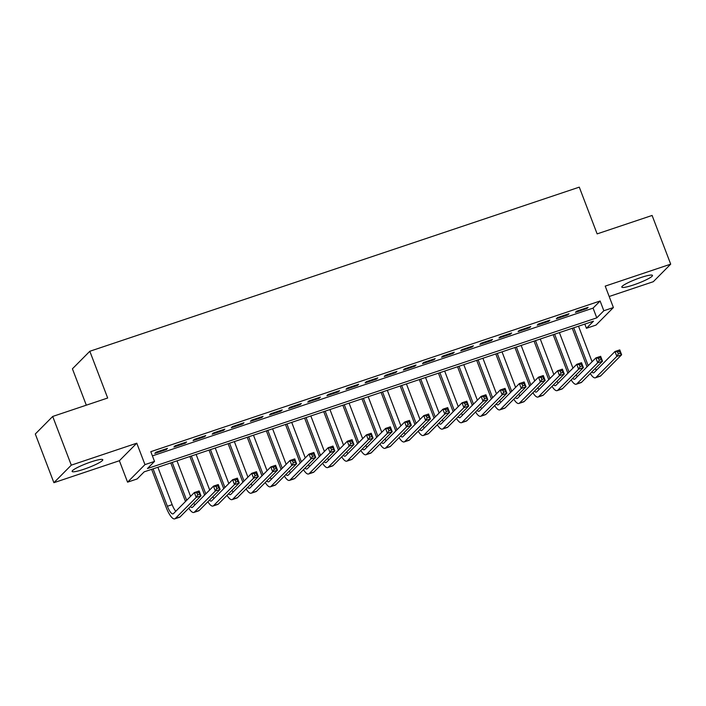 <?xml version="1.0" encoding="UTF-8"?>
<svg xmlns="http://www.w3.org/2000/svg" width="706" height="706" viewBox="0 0 706 706"><rect width="100%" height="100%" fill="white"/><g stroke="black" fill="none" stroke-linecap="round" stroke-linejoin="round"><path stroke-width="1.06" d="M83.785 469.287A16.415 2.242 159.1 0 0 102.785 459.73A16.415 2.242 159.1 0 0 91.118 461.892A16.415 2.242 159.1 0 0 72.118 471.44A16.415 2.242 159.1 0 0 83.785 469.287M633.476 284.959A16.415 2.242 159.1 0 0 652.485 275.402A16.415 2.242 159.1 0 0 640.81 277.564A16.415 2.242 159.1 0 0 621.809 287.121A16.415 2.242 159.1 0 0 633.476 284.959M137.123 478.959L127.565 482.163L144.959 464.619L154.526 461.406L147.466 468.528L596.782 317.859L603.833 310.746L613.399 307.542L595.996 325.087L586.439 328.29L593.49 321.177L144.174 471.846L137.123 478.959M119.385 460.736L136.779 443.191L71.297 465.148L52.703 416.452L35.3 433.996L53.894 482.692L119.385 460.736L127.565 482.163M86.308 405.182L72.418 368.814L89.821 351.27L579.282 187.143L597.135 233.889L652.106 215.454L670.7 264.15L605.218 286.115L613.399 307.542M609.181 296.494L653.297 281.703L670.7 264.15M584.833 324.08L586.439 328.29M71.297 465.148L53.894 482.692M167.472 448.381L156 452.228L154.826 453.411L166.298 449.563L167.472 448.381M186.587 441.965L175.114 445.813L173.941 446.995L185.413 443.147L186.587 441.965M205.711 435.558L194.238 439.406L193.065 440.588L204.537 436.74L205.711 435.558M224.826 429.142L213.353 432.99L212.179 434.172L223.652 430.325L224.826 429.142M243.949 422.735L232.477 426.583L231.303 427.765L242.776 423.918L243.949 422.735M263.064 416.319L251.601 420.167L250.418 421.35L261.891 417.502L263.064 416.319M282.188 409.912L270.716 413.76L269.542 414.943L281.014 411.095L282.188 409.912M301.312 403.497L289.839 407.344L288.657 408.527L300.129 404.679L301.312 403.497M320.427 397.09L308.954 400.937L307.781 402.12L319.253 398.272L320.427 397.09M339.551 390.674L328.078 394.522L326.896 395.704L338.368 391.856L339.551 390.674M358.666 384.267L347.193 388.115L346.019 389.297L357.492 385.45L358.666 384.267M377.789 377.851L366.317 381.699L365.143 382.881L376.616 379.034L377.789 377.851M396.904 371.444L385.432 375.292L384.258 376.474L395.731 372.627L396.904 371.444M416.028 365.028L404.556 368.876L403.382 370.059L414.854 366.211L416.028 365.028M435.143 358.622L423.671 362.469L422.497 363.652L433.969 359.804L435.143 358.622M454.267 352.206L442.794 356.053L441.621 357.236L453.093 353.388L454.267 352.206M473.382 345.799L461.918 349.646L460.736 350.829L472.208 346.981L473.382 345.799M492.506 339.383L481.033 343.231L479.859 344.413L491.332 340.574L492.506 339.383M511.629 332.976L500.157 336.824L498.974 338.006L510.447 334.159L511.629 332.976M530.744 326.56L519.272 330.408L518.098 331.591L529.571 327.752L530.744 326.56M549.868 320.153L538.396 324.001L537.213 325.184L548.686 321.336L549.868 320.153M568.983 313.738L557.511 317.585L556.337 318.768L567.809 314.929L568.983 313.738M152.408 455.882L593.066 308.116L600.118 301.003L150.802 451.672L154.526 461.406M588.107 307.331L576.634 311.178L575.461 312.361L586.933 308.513L588.107 307.331M136.779 443.191L144.959 464.619M600.118 301.003L603.833 310.746M52.703 416.452L107.674 398.016L89.821 351.27M593.066 308.116L596.782 317.859M586.66 307.816L586.933 308.513M567.545 314.223L567.809 314.929M548.421 320.639L548.686 321.336M529.306 327.046L529.571 327.752M510.182 333.461L510.447 334.159M491.058 339.868L491.332 340.574M471.943 346.284L472.208 346.981M452.82 352.691L453.093 353.388M433.705 359.107L433.969 359.804M414.581 365.514L414.854 366.211M395.466 371.93L395.731 372.627M376.342 378.337L376.616 379.034M357.227 384.752L357.492 385.45M338.103 391.159L338.368 391.856M318.988 397.575L319.253 398.272M299.865 403.982L300.129 404.679M280.741 410.398L281.014 411.095M261.626 416.805L261.891 417.502M242.502 423.221L242.776 423.918M223.387 429.627L223.652 430.325M204.263 436.043L204.537 436.74M185.149 442.45L185.413 443.147M166.025 448.857L166.298 449.563M587.013 366.846A15.788 4.518 71.5 0 1 586.836 366.396L572.284 328.29M578.505 326.198L592.078 361.737M573.731 327.805L588.019 365.214A10.528 3.018 -108.5 0 0 588.186 365.664M595.211 368.541A10.528 3.018 -108.5 0 0 596.455 370.191M591.831 371.956A10.528 3.018 -108.5 0 0 593.711 372.821A10.528 3.018 -108.5 0 0 594.09 372.583L614.988 351.5L619.771 349.902L621.633 354.774L600.727 375.848A15.788 4.518 71.5 0 1 600.162 376.21L595.387 377.807A15.788 4.518 71.5 0 1 590.278 373.518M620.247 353.176L619.506 351.226L617.591 351.87L618.332 353.812L620.247 353.176L621.633 354.774L616.85 356.371L595.943 377.454A15.788 4.518 71.5 0 1 595.387 377.807M618.332 353.812L616.85 356.371L614.988 351.5L617.591 351.87M619.506 351.226L619.771 349.902M567.889 373.253A15.788 4.518 71.5 0 1 567.721 372.812L553.169 334.697M559.39 332.614L572.963 368.153M554.607 334.212L568.895 371.63A10.528 3.018 -108.5 0 0 569.071 372.071M576.087 374.957A10.528 3.018 -108.5 0 0 577.332 376.607M572.707 378.363A10.528 3.018 -108.5 0 0 574.596 379.228A10.528 3.018 -108.5 0 0 574.966 378.99L595.873 357.916L600.647 356.309L602.509 361.181L581.603 382.264A15.788 4.518 71.5 0 1 581.047 382.617L576.264 384.223A15.788 4.518 71.5 0 1 571.163 379.925M601.133 359.583L600.382 357.633L598.476 358.277L599.217 360.228L601.133 359.583L602.509 361.181L597.726 362.787L576.828 383.861A15.788 4.518 71.5 0 1 576.264 384.223M599.217 360.228L597.726 362.787L595.873 357.916L598.476 358.277M600.382 357.633L600.647 356.309M548.774 379.669A15.788 4.518 71.5 0 1 548.597 379.219L534.045 341.113M540.267 339.021L553.839 374.559M535.492 340.627L549.78 378.037A10.528 3.018 -108.5 0 0 549.948 378.487M556.972 381.364A10.528 3.018 -108.5 0 0 558.217 383.014M553.583 384.779A10.528 3.018 -108.5 0 0 555.472 385.644A10.528 3.018 -108.5 0 0 555.843 385.405L576.749 364.322L581.532 362.725L583.385 367.597L562.488 388.671A15.788 4.518 71.5 0 1 561.923 389.032L557.149 390.63A15.788 4.518 71.5 0 1 552.039 386.341M582.009 365.999L581.267 364.049L579.352 364.693L580.094 366.635L582.009 365.999L583.385 367.597L578.611 369.194L557.705 390.277A15.788 4.518 71.5 0 1 557.149 390.63M580.094 366.635L578.611 369.194L576.749 364.322L579.352 364.693M581.267 364.049L581.532 362.725M529.65 386.076A15.788 4.518 71.5 0 1 529.482 385.635L514.93 347.52M521.152 345.437L534.724 380.975M516.368 347.034L530.656 384.452A10.528 3.018 -108.5 0 0 530.833 384.894M537.848 387.779A10.528 3.018 -108.5 0 0 539.093 389.43M534.468 391.186A10.528 3.018 -108.5 0 0 536.357 392.051A10.528 3.018 -108.5 0 0 536.728 391.812L557.634 370.738L562.408 369.132L564.27 374.003L543.364 395.086A15.788 4.518 71.5 0 1 542.808 395.439L538.025 397.046A15.788 4.518 71.5 0 1 532.915 392.748M562.885 372.406L562.144 370.456L560.237 371.1L560.979 373.05L562.885 372.406L564.27 374.003L559.487 375.61L538.59 396.684A15.788 4.518 71.5 0 1 538.025 397.046M560.979 373.05L559.487 375.61L557.634 370.738L560.237 371.1M562.144 370.456L562.408 369.132M510.535 392.492A15.788 4.518 71.5 0 1 510.359 392.042L495.806 353.935M502.028 351.844L515.601 387.382M497.253 353.45L511.532 390.859A10.528 3.018 -108.5 0 0 511.709 391.309M518.725 394.186A10.528 3.018 -108.5 0 0 519.978 395.837M515.345 397.602A10.528 3.018 -108.5 0 0 517.233 398.466A10.528 3.018 -108.5 0 0 517.604 398.228L538.51 377.145L543.293 375.548L545.147 380.419L524.249 401.493A15.788 4.518 71.5 0 1 523.684 401.855L518.91 403.453A15.788 4.518 71.5 0 1 513.8 399.164M543.77 378.822L543.029 376.872L541.114 377.516L541.855 379.457L543.77 378.822L545.147 380.419L540.372 382.017L519.466 403.1A15.788 4.518 71.5 0 1 518.91 403.453M541.855 379.457L540.372 382.017L538.51 377.145L541.114 377.516M543.029 376.872L543.293 375.548M491.411 398.899A15.788 4.518 71.5 0 1 491.244 398.458L476.691 360.342M482.913 358.26L496.477 393.798M478.13 359.857L492.417 397.275A10.528 3.018 -108.5 0 0 492.594 397.716M499.61 400.602A10.528 3.018 -108.5 0 0 500.854 402.252M496.23 404.008A10.528 3.018 -108.5 0 0 498.118 404.873A10.528 3.018 -108.5 0 0 498.489 404.635L519.387 383.561L524.17 381.955L526.032 386.826L505.125 407.909A15.788 4.518 71.5 0 1 504.569 408.262L499.786 409.868A15.788 4.518 71.5 0 1 494.677 405.571M524.646 385.229L523.905 383.279L521.99 383.923L522.74 385.873L524.646 385.229L526.032 386.826L521.249 388.432L500.351 409.506A15.788 4.518 71.5 0 1 499.786 409.868M522.74 385.873L521.249 388.432L519.387 383.561L521.99 383.923M523.905 383.279L524.17 381.955M472.296 405.315A15.788 4.518 71.5 0 1 472.12 404.865L457.567 366.758M463.789 364.667L477.362 400.205M459.015 366.273L473.294 403.682A10.528 3.018 -108.5 0 0 473.47 404.132M480.486 407.009A10.528 3.018 -108.5 0 0 481.739 408.659M477.106 410.424A10.528 3.018 -108.5 0 0 478.995 411.289A10.528 3.018 -108.5 0 0 479.365 411.051L500.272 389.968L505.055 388.371L506.908 393.242L486.01 414.316A15.788 4.518 71.5 0 1 485.446 414.678L480.671 416.275A15.788 4.518 71.5 0 1 475.562 411.986M505.531 391.645L504.79 389.694L502.875 390.339L503.616 392.28L505.531 391.645L506.908 393.242L502.134 394.839L481.227 415.922A15.788 4.518 71.5 0 1 480.671 416.275M503.616 392.28L502.134 394.839L500.272 389.968L502.875 390.339M504.79 389.694L505.055 388.371M453.173 411.722A15.788 4.518 71.5 0 1 453.005 411.28L438.444 373.165M444.674 371.082L458.238 406.621M439.891 372.68L454.179 410.098A10.528 3.018 -108.5 0 0 454.355 410.539M461.371 413.425A10.528 3.018 -108.5 0 0 462.615 415.075M457.991 416.831A10.528 3.018 -108.5 0 0 459.871 417.696A10.528 3.018 -108.5 0 0 460.25 417.458L481.148 396.384L485.931 394.778L487.793 399.649L466.887 420.732A15.788 4.518 71.5 0 1 466.331 421.085L461.547 422.691A15.788 4.518 71.5 0 1 456.438 418.393M486.408 398.052L485.666 396.101L483.751 396.746L484.501 398.696L486.408 398.052L487.793 399.649L483.01 401.255L462.103 422.329A15.788 4.518 71.5 0 1 461.547 422.691M484.501 398.696L483.01 401.255L481.148 396.384L483.751 396.746M485.666 396.101L485.931 394.778M434.058 418.137A15.788 4.518 71.5 0 1 433.881 417.687L419.329 379.581M425.55 377.489L439.123 413.028M420.767 379.096L435.055 416.505A10.528 3.018 -108.5 0 0 435.231 416.955M442.247 419.832A10.528 3.018 -108.5 0 0 443.5 421.482M438.867 423.247A10.528 3.018 -108.5 0 0 440.756 424.112A10.528 3.018 -108.5 0 0 441.126 423.874L462.033 402.791L466.807 401.193L468.669 406.065L447.772 427.139A15.788 4.518 71.5 0 1 447.207 427.501L442.424 429.098A15.788 4.518 71.5 0 1 437.323 424.809M467.293 404.467L466.542 402.517L464.636 403.161L465.378 405.103L467.293 404.467L468.669 406.065L463.895 407.662L442.989 428.745A15.788 4.518 71.5 0 1 442.424 429.098M465.378 405.103L463.895 407.662L462.033 402.791L464.636 403.161M466.542 402.517L466.807 401.193M414.934 424.544A15.788 4.518 71.5 0 1 414.766 424.103L400.205 385.988M406.435 383.905L419.999 419.443M401.652 385.502L415.94 422.92A10.528 3.018 -108.5 0 0 416.108 423.362M423.132 426.248A10.528 3.018 -108.5 0 0 424.377 427.898M419.752 429.654A10.528 3.018 -108.5 0 0 421.632 430.519A10.528 3.018 -108.5 0 0 422.011 430.281L442.909 409.206L447.692 407.6L449.554 412.472L428.648 433.555A15.788 4.518 71.5 0 1 428.092 433.908L423.309 435.514A15.788 4.518 71.5 0 1 418.199 431.216M448.169 410.874L447.427 408.924L445.512 409.568L446.263 411.519L448.169 410.874L449.554 412.472L444.771 414.078L423.865 435.152A15.788 4.518 71.5 0 1 423.309 435.514M446.263 411.519L444.771 414.078L442.909 409.206L445.512 409.568M447.427 408.924L447.692 407.6M395.819 430.96A15.788 4.518 71.5 0 1 395.642 430.51L381.09 392.404M387.312 390.312L400.884 425.85M382.528 391.918L396.816 429.327A10.528 3.018 -108.5 0 0 396.993 429.777M404.008 432.654A10.528 3.018 -108.5 0 0 405.262 434.305M400.629 436.07A10.528 3.018 -108.5 0 0 402.517 436.935A10.528 3.018 -108.5 0 0 402.888 436.696L423.794 415.613L428.568 414.016L430.431 418.887L409.524 439.962A15.788 4.518 71.5 0 1 408.968 440.323L404.185 441.921A15.788 4.518 71.5 0 1 399.084 437.632M429.054 417.29L428.304 415.34L426.398 415.984L427.139 417.926L429.054 417.29L430.431 418.887L425.647 420.485L404.75 441.568A15.788 4.518 71.5 0 1 404.185 441.921M427.139 417.926L425.647 420.485L423.794 415.613L426.398 415.984M428.304 415.34L428.568 414.016M376.695 437.367A15.788 4.518 71.5 0 1 376.519 436.926L361.966 398.811M368.188 396.728L381.761 432.257M363.413 398.325L377.701 435.734A10.528 3.018 -108.5 0 0 377.869 436.184M384.894 439.07A10.528 3.018 -108.5 0 0 386.138 440.72M381.514 442.477A10.528 3.018 -108.5 0 0 383.393 443.342A10.528 3.018 -108.5 0 0 383.773 443.103L404.67 422.029L409.454 420.423L411.316 425.294L390.409 446.377A15.788 4.518 71.5 0 1 389.844 446.73L385.07 448.336A15.788 4.518 71.5 0 1 379.96 444.039M409.93 423.697L409.189 421.747L407.274 422.391L408.015 424.341L409.93 423.697L411.316 425.294L406.532 426.901L385.626 447.975A15.788 4.518 71.5 0 1 385.07 448.336M408.015 424.341L406.532 426.901L404.67 422.029L407.274 422.391M409.189 421.747L409.454 420.423M357.571 443.783A15.788 4.518 71.5 0 1 357.404 443.333L342.851 405.226M349.073 403.135L362.646 438.673M344.29 404.741L358.577 442.15A10.528 3.018 -108.5 0 0 358.754 442.6M365.77 445.477A10.528 3.018 -108.5 0 0 367.014 447.127M362.39 448.892A10.528 3.018 -108.5 0 0 364.278 449.757A10.528 3.018 -108.5 0 0 364.649 449.519L385.555 428.436L390.33 426.839L392.192 431.71L371.285 452.784A15.788 4.518 71.5 0 1 370.729 453.146L365.946 454.743A15.788 4.518 71.5 0 1 360.845 450.454M390.815 430.113L390.065 428.163L388.159 428.807L388.9 430.748L390.815 430.113L392.192 431.71L387.409 433.307L366.511 454.39A15.788 4.518 71.5 0 1 365.946 454.743M388.9 430.748L387.409 433.307L385.555 428.436L388.159 428.807M390.065 428.163L390.33 426.839M338.456 450.19A15.788 4.518 71.5 0 1 338.28 449.748L323.727 411.633M329.949 409.551L343.522 445.08M325.175 411.148L339.462 448.557A10.528 3.018 -108.5 0 0 339.63 449.007M346.655 451.893A10.528 3.018 -108.5 0 0 347.899 453.543M343.266 455.299A10.528 3.018 -108.5 0 0 345.155 456.164A10.528 3.018 -108.5 0 0 345.525 455.926L366.432 434.852L371.215 433.246L373.068 438.117L352.17 459.2A15.788 4.518 71.5 0 1 351.606 459.553L346.831 461.159A15.788 4.518 71.5 0 1 341.722 456.861M371.691 436.52L370.95 434.569L369.035 435.214L369.776 437.164L371.691 436.52L373.068 438.117L368.294 439.723L347.387 460.797A15.788 4.518 71.5 0 1 346.831 461.159M369.776 437.164L368.294 439.723L366.432 434.852L369.035 435.214M370.95 434.569L371.215 433.246M319.333 456.605A15.788 4.518 71.5 0 1 319.165 456.155L304.613 418.049M310.834 415.958L324.407 451.496M306.051 417.564L320.339 454.973A10.528 3.018 -108.5 0 0 320.515 455.423M327.531 458.3A10.528 3.018 -108.5 0 0 328.775 459.95M324.151 461.715A10.528 3.018 -108.5 0 0 326.04 462.58A10.528 3.018 -108.5 0 0 326.41 462.342L347.317 441.259L352.091 439.661L353.953 444.533L333.047 465.607A15.788 4.518 71.5 0 1 332.491 465.969L327.708 467.566A15.788 4.518 71.5 0 1 322.598 463.277M352.568 442.936L351.826 440.985L349.92 441.629L350.661 443.571L352.568 442.936L353.953 444.533L349.17 446.13L328.272 467.213A15.788 4.518 71.5 0 1 327.708 467.566M350.661 443.571L349.17 446.13L347.317 441.259L349.92 441.629M351.826 440.985L352.091 439.661M300.218 463.012A15.788 4.518 71.5 0 1 300.041 462.571L285.489 424.456M291.71 422.373L305.283 457.903M286.936 423.971L301.215 461.38A10.528 3.018 -108.5 0 0 301.391 461.83M308.407 464.716A10.528 3.018 -108.5 0 0 309.66 466.366M305.027 468.122A10.528 3.018 -108.5 0 0 306.916 468.987A10.528 3.018 -108.5 0 0 307.286 468.749L328.193 447.675L332.976 446.068L334.829 450.94L313.932 472.023A15.788 4.518 71.5 0 1 313.367 472.376L308.593 473.982A15.788 4.518 71.5 0 1 303.483 469.684M333.453 449.343L332.711 447.392L330.796 448.036L331.538 449.987L333.453 449.343L334.829 450.94L330.055 452.546L309.149 473.62A15.788 4.518 71.5 0 1 308.593 473.982M331.538 449.987L330.055 452.546L328.193 447.675L330.796 448.036M332.711 447.392L332.976 446.068M281.094 469.428A15.788 4.518 71.5 0 1 280.926 468.978L266.374 430.872M272.595 428.78L286.159 464.319M267.812 430.386L282.1 467.796A10.528 3.018 -108.5 0 0 282.276 468.246M289.292 471.123A10.528 3.018 -108.5 0 0 290.537 472.773M285.912 474.538A10.528 3.018 -108.5 0 0 287.801 475.403A10.528 3.018 -108.5 0 0 288.172 475.164L309.069 454.082L313.852 452.484L315.714 457.356L294.808 478.43A15.788 4.518 71.5 0 1 294.252 478.792L289.469 480.389A15.788 4.518 71.5 0 1 284.359 476.1M314.329 455.758L313.588 453.808L311.673 454.452L312.423 456.394L314.329 455.758L315.714 457.356L310.931 458.953L290.034 480.036A15.788 4.518 71.5 0 1 289.469 480.389M312.423 456.394L310.931 458.953L309.069 454.082L311.673 454.452M313.588 453.808L313.852 452.484M261.979 475.835A15.788 4.518 71.5 0 1 261.802 475.394L247.25 437.279M253.472 435.196L267.045 470.725M248.697 436.793L262.976 474.203A10.528 3.018 -108.5 0 0 263.153 474.653M270.169 477.538A10.528 3.018 -108.5 0 0 271.422 479.189M266.789 480.945A10.528 3.018 -108.5 0 0 268.677 481.81A10.528 3.018 -108.5 0 0 269.048 481.571L289.954 460.497L294.737 458.891L296.591 463.763L275.693 484.845A15.788 4.518 71.5 0 1 275.128 485.198L270.354 486.805A15.788 4.518 71.5 0 1 265.244 482.507M295.214 462.165L294.473 460.215L292.558 460.859L293.299 462.809L295.214 462.165L296.591 463.763L291.816 465.369L270.91 486.443A15.788 4.518 71.5 0 1 270.354 486.805M293.299 462.809L291.816 465.369L289.954 460.497L292.558 460.859M294.473 460.215L294.737 458.891M242.855 482.251A15.788 4.518 71.5 0 1 242.688 481.801L228.126 443.695M234.357 441.603L247.921 477.141M229.574 443.209L243.861 480.618A10.528 3.018 -108.5 0 0 244.038 481.068M251.054 483.945A10.528 3.018 -108.5 0 0 252.298 485.596M247.674 487.361A10.528 3.018 -108.5 0 0 249.553 488.225A10.528 3.018 -108.5 0 0 249.933 487.987L270.83 466.904L275.614 465.307L277.476 470.178L256.569 491.252A15.788 4.518 71.5 0 1 256.013 491.614L251.23 493.212A15.788 4.518 71.5 0 1 246.12 488.923M276.09 468.581L275.349 466.631L273.434 467.275L274.184 469.216L276.09 468.581L277.476 470.178L272.692 471.776L251.786 492.859A15.788 4.518 71.5 0 1 251.23 493.212M274.184 469.216L272.692 471.776L270.83 466.904L273.434 467.275M275.349 466.631L275.614 465.307M223.74 488.658A15.788 4.518 71.5 0 1 223.564 488.217L209.011 450.101M215.233 448.019L228.806 483.548M210.45 449.616L224.737 487.025A10.528 3.018 -108.5 0 0 224.914 487.475M231.93 490.361A10.528 3.018 -108.5 0 0 233.183 492.011M228.55 493.768A10.528 3.018 -108.5 0 0 230.438 494.632A10.528 3.018 -108.5 0 0 230.809 494.394L251.715 473.32L256.49 471.714L258.352 476.585L237.454 497.668A15.788 4.518 71.5 0 1 236.889 498.021L232.106 499.627A15.788 4.518 71.5 0 1 227.005 495.33M256.975 474.988L256.225 473.038L254.319 473.682L255.06 475.632L256.975 474.988L258.352 476.585L253.578 478.191L232.671 499.266A15.788 4.518 71.5 0 1 232.106 499.627M255.06 475.632L253.578 478.191L251.715 473.32L254.319 473.682M256.225 473.038L256.49 471.714M204.616 495.074A15.788 4.518 71.5 0 1 204.449 494.624L189.888 456.517M196.118 454.426L209.682 489.964M191.335 456.032L205.623 493.441A10.528 3.018 -108.5 0 0 205.79 493.891M212.815 496.768A10.528 3.018 -108.5 0 0 214.059 498.418M209.435 500.183A10.528 3.018 -108.5 0 0 211.315 501.048A10.528 3.018 -108.5 0 0 211.694 500.81L232.592 479.727L237.375 478.13L239.237 483.001L218.331 504.075A15.788 4.518 71.5 0 1 217.775 504.437L212.991 506.034A15.788 4.518 71.5 0 1 207.882 501.745M237.851 481.404L237.11 479.453L235.195 480.098L235.945 482.039L237.851 481.404L239.237 483.001L234.454 484.598L213.547 505.681A15.788 4.518 71.5 0 1 212.991 506.034M235.945 482.039L234.454 484.598L232.592 479.727L235.195 480.098M237.11 479.453L237.375 478.13M185.501 501.481A15.788 4.518 71.5 0 1 185.325 501.039L170.773 462.924M176.994 460.841L190.567 496.371M172.211 462.439L186.499 499.848A10.528 3.018 -108.5 0 0 186.675 500.298M193.691 503.184A10.528 3.018 -108.5 0 0 194.944 504.834M190.311 506.59A10.528 3.018 -108.5 0 0 192.2 507.455A10.528 3.018 -108.5 0 0 192.57 507.217L213.477 486.143L218.251 484.537L220.113 489.408L199.207 510.491A15.788 4.518 71.5 0 1 198.651 510.844L193.868 512.45A15.788 4.518 71.5 0 1 188.767 508.152M218.736 487.811L217.986 485.86L216.08 486.505L216.821 488.455L218.736 487.811L220.113 489.408L215.33 491.014L194.432 512.088A15.788 4.518 71.5 0 1 193.868 512.45M216.821 488.455L215.33 491.014L213.477 486.143L216.08 486.505M217.986 485.86L218.251 484.537M153.096 468.855L167.384 506.264A10.528 3.018 -108.5 0 0 173.076 513.871A10.528 3.018 -108.5 0 0 173.455 513.633L194.353 492.55L199.136 490.952L200.998 495.824L196.215 497.421L175.309 518.504A15.788 4.518 71.5 0 1 174.753 518.857A15.788 4.518 71.5 0 1 166.201 507.446L151.649 469.34M157.87 467.248L172.158 504.658A10.528 3.018 -108.5 0 0 175.82 511.241M199.613 494.226L198.871 492.276L196.956 492.92L197.698 494.862L199.613 494.226L200.998 495.824L180.092 516.898A15.788 4.518 71.5 0 1 179.527 517.26L174.753 518.857M197.698 494.862L196.215 497.421L194.353 492.55L196.956 492.92M198.871 492.276L199.136 490.952M588.936 364.905L588.019 365.214M600.727 375.848L595.943 377.454M569.821 371.312L568.895 371.63M581.603 382.264L576.828 383.861M550.698 377.728L549.78 378.037M562.488 388.671L557.705 390.277M531.583 384.135L530.656 384.452M543.364 395.086L538.59 396.684M512.459 390.55L511.532 390.859M524.249 401.493L519.466 403.1M493.344 396.957L492.417 397.275M505.125 407.909L500.351 409.506M474.22 403.373L473.294 403.682M486.01 414.316L481.227 415.922M455.096 409.78L454.179 410.098M466.887 420.732L462.103 422.329M435.981 416.196L435.055 416.505M447.772 427.139L442.989 428.745M416.858 422.603L415.94 422.92M428.648 433.555L423.865 435.152M397.743 429.019L396.816 429.327M409.524 439.962L404.75 441.568M378.619 435.425L377.701 435.734M390.409 446.377L385.626 447.975M359.504 441.841L358.577 442.15M371.285 452.784L366.511 454.39M340.38 448.248L339.462 448.557M352.17 459.2L347.387 460.797M321.265 454.664L320.339 454.973M333.047 465.607L328.272 467.213M302.142 461.071L301.215 461.38M313.932 472.023L309.149 473.62M283.027 467.487L282.1 467.796M294.808 478.43L290.034 480.036M263.903 473.894L262.976 474.203M275.693 484.845L270.91 486.443M244.779 480.309L243.861 480.618M256.569 491.252L251.786 492.859M225.664 486.716L224.737 487.025M237.454 497.668L232.671 499.266M206.54 493.132L205.623 493.441M218.331 504.075L213.547 505.681M187.425 499.539L186.499 499.848M199.207 510.491L194.432 512.088M172.158 504.658L167.384 506.264M180.092 516.898L175.309 518.504"/></g></svg>
